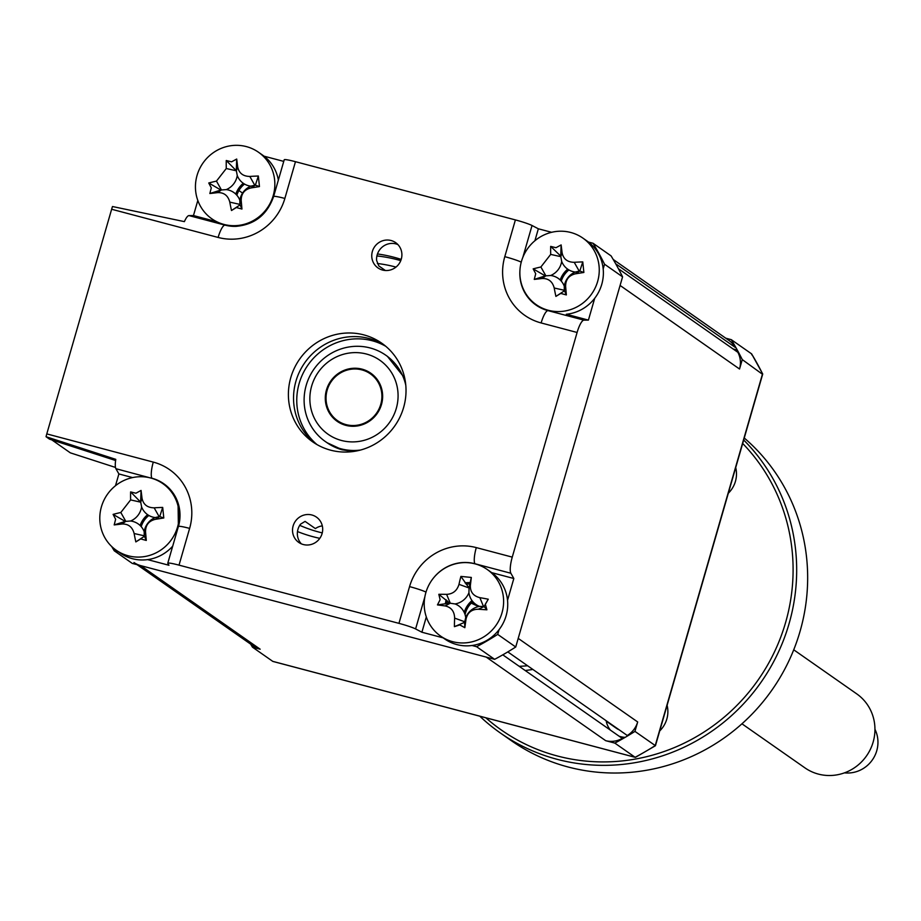 <?xml version="1.0" encoding="UTF-8"?>
<svg xmlns="http://www.w3.org/2000/svg" width="921" height="921" viewBox="0 0 921 921"><rect width="100%" height="100%" fill="white"/><g stroke="black" fill="none" stroke-linecap="round" stroke-linejoin="round"><path stroke-width="1.38" d="M385.381 270.509L378.807 265.916L376.631 260.493A15.427 14.897 125 0 1 397.907 244.583M382.56 270.049A15.427 14.897 -55 0 0 395.662 242.637A15.427 14.897 -55 0 0 373.293 249.015A15.427 14.897 -55 0 0 382.56 270.049M303.331 544.53A15.427 14.897 -55 0 0 316.444 517.118A15.427 14.897 -55 0 0 294.064 523.485A15.427 14.897 -55 0 0 303.331 544.53M384.253 345.064A60.21 58.127 -55 0 0 368.999 338.491A60.21 58.127 -55 0 0 300.292 370.184A60.21 58.127 -55 0 0 315.316 443.588M363.841 334.887A60.21 58.127 125 0 1 381.731 343.188A60.21 58.127 125 0 1 399.99 417.006A60.21 58.127 125 0 1 330.57 450.162A60.21 58.127 125 0 1 312.691 441.861A60.21 58.127 125 0 1 294.421 368.043A60.21 58.127 125 0 1 363.841 334.887M151.965 478.344L115.919 468.708A15.058 3.707 -75.2 0 1 115.781 459.36L46.05 436.715L49.527 439.156L115.609 460.512M132.589 477.585L118.89 473.947L115.919 468.708M118.705 551.967L114.239 550.781L132.267 563.399L494.635 659.321A286.028 276.104 125 0 0 515.725 647.003L497.697 634.385A286.028 276.104 125 0 1 476.606 646.715L472.024 645.494M114.239 550.781A286.028 276.104 125 0 1 111.717 546.533M46.05 436.715A15.058 3.707 -75.2 0 1 46.787 433.906L153.277 462.1A55.007 53.096 125 0 1 189.622 528.389L179.019 565.137A15.058 1.312 -163.9 0 0 167.783 563.215A15.058 1.312 -163.9 0 0 167.806 563.341L168.946 565.264L147.602 559.611M115.493 485.712L118.89 473.947M426.308 616.955L421.899 632.232L415.601 628.939A15.058 1.312 -163.9 0 0 398.943 623.356L409.557 586.608A15.058 1.312 16.1 0 1 426.009 592.099M409.557 586.608A55.007 53.096 125 0 1 476.295 547.604L512.26 557.124A15.058 3.707 104.8 0 0 510.867 573.253L513.826 578.503L491.745 572.655A40.651 39.235 -55 0 1 504.823 619.522A40.651 39.235 -55 0 1 462.86 645.667A40.651 39.235 -55 0 1 444.728 638.967L440.606 636.089A40.651 39.235 -55 0 0 458.739 642.777A40.651 39.235 -55 0 0 503.28 606.686A40.651 39.235 -55 0 0 487.209 569.477A40.651 39.235 -55 0 0 469.077 562.789A40.651 39.235 -55 0 0 424.546 598.88A40.651 39.235 -55 0 0 440.606 636.089M474.948 563.836L474.902 563.733A40.144 38.751 -55 0 0 434.689 576.569M445.373 603.946A23.336 22.53 125 0 1 446.19 599.813M465.07 582.901A23.336 22.53 125 0 1 470.263 582.648M513.826 578.503L507.54 600.308M499.055 629.699L497.697 634.385M443.128 637.85L421.899 632.232M476.606 646.715L494.635 659.321M179.019 565.137L398.943 623.356M582.866 238.09A40.651 39.235 -55 0 0 555.398 231.585A40.651 39.235 -55 0 0 520.077 276.922A40.651 39.235 -55 0 0 536.264 304.69A40.651 39.235 -55 0 0 563.721 311.194A40.651 39.235 -55 0 0 599.041 265.858A40.651 39.235 -55 0 0 582.866 238.09L586.988 240.968A40.651 39.235 -55 0 1 603.163 268.736A40.651 39.235 -55 0 1 566.323 314.257L588.415 320.105L583.926 320.14A15.058 3.707 104.8 0 0 577.099 332.469L541.134 322.949A15.058 3.707 -75.2 0 1 547.96 310.619L583.926 320.14M541.134 322.949A55.007 53.096 125 0 1 504.789 256.66L515.392 219.912A15.058 1.312 16.1 0 1 532.039 225.507L538.348 228.788L534.905 240.738M588.461 242.062L593.055 243.271A286.028 276.104 125 0 1 604.544 264.223L603.186 268.909M538.348 228.788L551.61 232.299M594.701 298.3L588.415 320.105M593.055 243.271L611.083 255.888A286.028 276.104 125 0 1 622.573 276.841L515.725 647.003M604.544 264.223L622.573 276.841M512.26 557.124L577.099 332.469M519.858 272.052A40.144 38.751 -55 0 0 547.96 310.619M264.051 156.179L283.76 161.394M284.255 159.909A15.058 1.312 16.1 0 1 284.221 159.77A15.058 1.312 16.1 0 1 295.468 161.693L284.865 198.441A15.058 1.312 -163.9 0 0 273.618 196.518A15.058 1.312 -163.9 0 0 273.652 196.657M515.392 219.912L295.468 161.693M284.865 198.441A55.007 53.096 125 0 1 218.127 237.445A15.058 3.707 -75.2 0 1 224.954 225.115A40.144 38.751 -55 0 0 235.983 226.359C254.599 224.712 267.136 214.766 273.618 196.518L284.221 159.77M218.127 237.445L111.637 209.251A15.058 3.707 -75.2 0 1 112.489 206.523L184.396 221.627A15.058 3.707 -75.2 0 1 188.978 215.595L193.468 215.56L215.537 221.397M111.637 209.251L46.787 433.906M193.468 215.56L197.819 200.467M243.294 183.291A23.336 22.53 -55 0 0 235.776 194.112M472.013 600.596A23.336 22.53 -55 0 0 464.219 612.442M567.704 269.162A23.336 22.53 -55 0 0 560.198 279.996M147.636 514.678A23.336 22.53 -55 0 0 140.13 525.511M165.158 485.252L166.114 485.505M178.478 526.375A40.144 38.751 -55 0 0 178.052 503.004A40.144 38.751 -55 0 0 151.896 478.229A15.058 3.707 104.8 0 1 153.277 462.1M322.292 525.891A15.427 14.897 -55 0 0 315.373 528.596L305.07 521.39L300.522 524.187A15.427 14.897 125 0 0 301.34 543.851M376.919 255.934A146.025 140.959 125 0 1 397.527 259.745A146.025 140.959 125 0 1 400.75 260.643M319.771 538.336A146.025 140.959 125 0 1 313.313 536.793A146.025 140.959 125 0 1 297.495 531.555M377.472 253.954A146.025 140.959 125 0 1 393.992 257.27A146.025 140.959 125 0 1 401.199 259.388M322.235 532.891A138.495 133.695 125 0 1 318.931 532.062A138.495 133.695 125 0 1 299.739 525.338M377.368 263.498A138.495 133.695 125 0 1 395.454 266.952A138.495 133.695 125 0 1 395.972 267.09M156.109 479.611L154.279 479.127M51.829 439.893L70.341 452.844L115.493 467.442M535.205 303.93L535.723 304.874M478.782 606.525A102.369 98.812 125 0 1 471.287 603.117M485.332 604.199L486.91 609.806A102.841 15.07 -176.3 0 1 478.379 609.23C471.621 609.288 467.5 612.626 466.003 619.246A102.841 4.674 97.7 0 1 464.84 627.696L459.763 624.922L454.41 626.66A102.841 50.056 -86.6 0 1 454.629 618.118C454.433 611.36 451.267 607.296 445.131 605.926A102.841 15.07 -176.3 0 1 437.452 604.901L440.123 599.709L438.822 594.31A102.841 39.661 11.3 0 1 446.627 594.367C452.959 594.01 457.081 590.672 458.992 584.351A102.841 50.056 -86.6 0 1 460.903 576.408L471.322 577.444A102.841 4.674 97.7 0 1 470.366 585.48C470.147 591.95 473.313 596.014 479.876 597.671A102.841 39.661 11.3 0 1 488.28 599.214L485.332 604.199M465.715 617.611A17.741 17.131 125 0 1 479.565 606.386A17.741 17.131 125 0 1 468.927 592.721A17.741 17.131 125 0 1 455.066 603.946A17.741 17.131 125 0 1 465.715 617.611L464.621 622.343L454.41 626.66M469.94 584.041A21.908 21.148 -55 0 0 466.141 584.167M447.33 600.872A21.908 21.148 -55 0 0 446.8 603.692M455.066 603.946L449.678 603.151L438.822 594.31M468.927 592.721L469.065 587.978L458.992 584.351M460.903 576.408L469.065 587.978L470.366 585.48M469.134 587.379L471.322 577.444M479.565 606.386L483.502 606.513L479.876 597.671M488.28 599.214L484.089 606.571L478.379 609.23M484.089 606.571L486.91 609.806M464.621 622.343L464.84 627.696M449.678 603.151L437.452 604.901M625.221 737.33A21.079 20.343 125 0 1 620.627 736.673A21.079 20.343 125 0 1 619.085 736.19M636.768 725.092A15.427 14.897 125 0 1 636.215 725.736M133.994 562.524A22.576 21.793 -55 0 0 140.706 565.632L486.207 657.087L605.661 740.668A22.576 21.793 -55 0 0 622.251 738.412L502.797 654.843A286.028 276.104 -55 0 0 507.805 651.907L627.259 735.488A22.576 21.793 -55 0 0 637.677 721.96L518.212 638.38L620.086 285.452L739.54 369.022A22.576 21.793 -55 0 0 737.859 352.306L618.405 268.725A286.028 276.104 -55 0 0 615.677 263.751L735.131 347.321A22.576 21.793 -55 0 0 728.822 340.344L613.225 259.469M474.925 604.038A101.609 98.087 -55 0 0 476.111 604.579M532.868 669.44A165.596 159.851 125 0 1 525.212 670.511M619.131 729.8A15.427 14.897 125 0 1 616.391 728.292L608.585 722.835A15.427 14.897 125 0 1 606.237 720.775M611.325 724.332A15.427 14.897 125 0 1 608.585 722.835M610.473 730.169A21.079 20.343 125 0 1 606.156 720.717M737.882 351.154L735.223 350.452M605.661 740.668L614.837 743.097A286.028 276.104 -55 0 0 634.949 731.389L655.361 745.642M739.54 369.022L742.268 359.593L762.542 374.317M635.709 757.074L635.122 757.281A286.028 276.104 -55 0 0 655.234 745.584L762.553 373.788A286.028 276.104 -55 0 0 751.571 353.848L751.812 354.838L751.571 353.848L731.286 339.665L725.748 338.191M250.662 644.136A286.028 276.104 -55 0 0 252.469 647.164L272.754 661.359L635.122 757.281L614.837 743.097M634.949 731.389L637.677 721.96M742.268 359.593A286.028 276.104 -55 0 0 731.286 339.665M137.068 564.665L253.459 646.093A22.576 21.793 -55 0 0 260.159 649.201L252.469 647.164M561.28 281.147A21.908 21.148 125 0 1 568.936 269.957M141.212 526.651A21.908 21.148 125 0 1 148.868 515.461M236.87 195.264A21.908 21.148 125 0 1 244.526 184.073M465.082 614.71A21.908 21.148 125 0 1 472.876 601.678M326.184 442.103A52.693 50.862 -55 0 0 326.99 442.679A52.693 50.862 -55 0 0 342.313 449.851M404.733 378.163L387.396 356.335A52.693 50.862 -55 0 0 386.578 355.782M362.08 369.16A29.357 28.332 125 0 1 370.795 373.201A29.357 28.332 125 0 1 379.705 409.189A29.357 28.332 125 0 1 345.859 425.352A29.357 28.332 125 0 1 337.144 421.311A29.357 28.332 125 0 1 328.233 385.323A29.357 28.332 125 0 1 362.08 369.16M366.443 354.032A45.164 43.598 -55 0 0 311.655 386.049A45.164 43.598 -55 0 0 341.495 440.48A45.164 43.598 -55 0 0 396.283 408.452A45.164 43.598 -55 0 0 366.443 354.032M360.502 450.047A52.693 50.862 125 0 1 341.023 448.815A52.693 50.862 125 0 1 306.209 385.312A52.693 50.862 125 0 1 370.138 347.954A52.693 50.862 125 0 1 405.804 385.289M535.711 273.744L533.167 268.863A102.841 44.611 -2.5 0 1 540.88 266.998L550.689 254.403A102.841 46.557 -101.1 0 1 550.677 246.391L555.985 247.703L561.131 244.928A102.841 8.174 84.8 0 1 562.098 252.803C563.399 259.043 567.451 262.209 574.22 262.312A102.841 44.611 -2.5 0 1 582.774 261.909L583.868 272.455A102.841 10.108 170.9 0 1 575.429 273.813C568.856 275.414 565.586 279.616 565.621 286.408A102.841 8.174 84.8 0 1 566.357 294.927L560.762 293.419L555.904 296.401A102.841 46.557 -101.1 0 1 554.212 288.008C552.485 281.481 548.444 278.303 542.089 278.499A102.841 10.108 170.9 0 1 534.272 279.408L535.711 273.744M550.689 275.494A17.741 17.131 125 0 1 564.262 286.155A17.741 17.131 125 0 1 575.257 272.052A17.741 17.131 125 0 1 561.672 261.391A17.741 17.131 125 0 1 550.689 275.494L545.278 275.886L533.167 268.863M536.264 304.69L540.385 307.579A40.651 39.235 -55 0 0 541.122 308.086M561.672 261.391L560.716 256.073L561.131 244.928M575.257 272.052L579.205 271.131L574.22 262.312M582.774 261.909L579.793 271.05L575.429 273.813M579.793 271.05L583.868 272.455M564.262 286.155L564.297 290.276L565.621 286.408M566.357 294.927L564.297 290.276L554.212 288.008M564.354 290.863L555.904 296.401M545.278 275.886L534.272 279.408M560.716 256.073L550.677 246.391M115.632 519.248L113.099 514.379A102.841 44.611 -2.5 0 1 120.812 512.502L130.621 499.907A102.841 46.557 -101.1 0 1 130.609 491.906L135.917 493.219L141.063 490.433A102.841 8.174 84.8 0 1 142.03 498.307C143.331 504.547 147.372 507.724 154.152 507.828A102.841 44.611 -2.5 0 1 162.695 507.425L163.8 517.97A102.841 10.108 170.9 0 1 155.361 519.329C148.788 520.929 145.506 525.131 145.541 531.924A102.841 8.174 84.8 0 1 146.289 540.443L140.694 538.923L135.836 541.905A102.841 46.557 -101.1 0 1 134.132 533.524C132.417 526.985 128.376 523.819 122.009 524.003A102.841 10.108 170.9 0 1 114.192 524.924L115.632 519.248M130.609 521.01A17.741 17.131 125 0 1 144.194 531.67A17.741 17.131 125 0 1 155.189 517.567A17.741 17.131 125 0 1 141.604 506.907A17.741 17.131 125 0 1 130.609 521.01L125.21 521.401L113.099 514.379M100.009 522.437A40.651 39.235 -55 0 0 116.196 550.205A40.651 39.235 -55 0 0 143.653 556.71A40.651 39.235 -55 0 0 178.973 511.362A40.651 39.235 -55 0 0 162.787 483.594A40.651 39.235 -55 0 0 135.329 477.101A40.651 39.235 -55 0 0 100.009 522.437M168.566 487.704A40.651 39.235 -55 0 0 166.908 486.484L162.787 483.594M116.196 550.205L120.317 553.095A40.651 39.235 -55 0 0 172.711 546.141M163.8 517.97L159.724 516.566L162.695 507.425M159.724 516.566L155.361 519.329M155.189 517.567L159.137 516.646L154.152 507.828M144.194 531.67L144.217 535.792L145.541 531.924M146.289 540.443L144.217 535.792L134.132 533.524M144.286 536.379L135.836 541.905M125.21 521.401L114.192 524.924M141.604 506.907L140.706 502.175L130.621 499.907M130.609 491.906L140.706 502.175L142.03 498.307M140.648 501.588L141.063 490.433M211.289 187.861L208.745 182.991A102.841 44.611 -2.5 0 1 216.458 181.115L226.278 168.52A102.841 46.557 -101.1 0 1 226.255 160.507L231.562 161.831L236.709 159.045A102.841 8.174 84.8 0 1 237.676 166.92C238.988 173.16 243.029 176.337 249.81 176.441A102.841 44.611 -2.5 0 1 258.352 176.026L259.457 186.572A102.841 10.108 170.9 0 1 251.007 187.942C244.433 189.53 241.164 193.732 241.198 200.536A102.841 8.174 84.8 0 1 241.947 209.044L236.352 207.536L231.493 210.518A102.841 46.557 -101.1 0 1 229.79 202.125C228.063 195.597 224.022 192.42 217.667 192.616A102.841 10.108 170.9 0 1 209.85 193.525L211.289 187.861M226.267 189.611A17.741 17.131 125 0 1 239.851 200.283A17.741 17.131 125 0 1 250.834 186.169A17.741 17.131 125 0 1 237.25 175.508A17.741 17.131 125 0 1 226.267 189.611L220.856 190.014L208.745 182.991M195.655 191.05A40.651 39.235 -55 0 0 211.842 218.818A40.651 39.235 -55 0 0 239.31 225.311A40.651 39.235 -55 0 0 274.631 179.975A40.651 39.235 -55 0 0 258.444 152.207A40.651 39.235 -55 0 0 230.975 145.702A40.651 39.235 -55 0 0 195.655 191.05M278.361 180.09A40.651 39.235 -55 0 0 262.566 155.085L258.444 152.207M259.457 186.572L255.37 185.167L258.352 176.026M255.37 185.167L251.007 187.942M250.834 186.169L254.783 185.248L249.81 176.441M239.851 200.283L239.874 204.393L241.198 200.536M241.947 209.044L239.874 204.393L229.79 202.125M239.932 204.98L231.493 210.518M220.856 190.014L209.85 193.525M237.25 175.508L236.352 170.788L226.278 168.52M226.255 160.507L236.352 170.788L237.676 166.92M236.294 170.189L236.709 159.045M475.639 604.245A105.374 101.724 125 0 1 471.448 602.967M472.485 602.012A105.374 101.724 -55 0 0 473.394 602.265M334.645 377.483A28.597 27.607 -55 0 0 333.793 417.478A28.597 27.607 -55 0 0 373.293 417.017A28.597 27.607 -55 0 0 374.145 377.034A28.597 27.607 -55 0 0 334.645 377.483M741.946 723.802L804.942 767.872A45.164 43.598 -55 0 0 861.342 762.081A45.164 43.598 -55 0 0 856.726 693.87L793.729 649.8M844.453 772.857A30.105 29.069 -55 0 0 868.883 764.073A30.105 29.069 -55 0 0 874.95 729.271M659.701 730.94A26.341 25.431 -55 0 0 667.103 705.313M743.684 439.985A191.188 184.557 125 0 1 769.852 668.508A191.188 184.557 125 0 1 557.101 759.307A191.188 184.557 125 0 1 500.322 732.966L511.305 740.657A191.188 184.557 -55 0 0 568.084 766.986A191.188 184.557 -55 0 0 784.427 669.774A191.188 184.557 -55 0 0 744.26 438.016M500.322 732.966A191.188 184.557 125 0 1 479.783 716.193M485.839 717.804A188.172 181.644 -55 0 0 557.286 755.968A188.172 181.644 -55 0 0 766.042 667.713A188.172 181.644 -55 0 0 742.683 443.462M728.315 493.242A26.341 25.431 -55 0 0 735.718 467.615M189.622 528.389A15.058 1.312 -163.9 0 0 178.386 526.467A15.058 1.312 -163.9 0 0 178.409 526.605M424.857 596.866L415.601 628.939M510.867 573.253L474.902 563.733A15.058 3.707 104.8 0 1 476.295 547.604M532.039 225.507L522.875 257.258M504.789 256.66A15.058 1.312 16.1 0 1 521.24 262.151M188.978 215.595L224.954 225.115M445.131 605.926L450.265 603.209L446.627 594.367M454.629 618.118L464.702 621.756L466.003 619.246M527.595 665.756A155.81 150.411 125 0 1 519.191 666.309M737.295 350.072L733.081 348.955M238.919 190.543L242.568 193.099M140.706 565.632L260.159 649.201M317.008 444.601A60.21 58.127 125 0 1 303.988 371.531A60.21 58.127 125 0 1 372.211 340.747A60.21 58.127 125 0 1 385.784 346.308M550.689 254.403L560.774 256.66L562.098 252.803M540.88 266.998L545.865 275.805L542.089 278.499M120.812 512.502L125.797 521.321L122.009 524.003M216.458 181.115L221.443 189.922L217.667 192.616M178.052 503.004L178.386 526.467L167.783 563.215M491.33 572.367L487.209 569.477M635.478 757.327L655.441 745.722L762.703 374.087M762.692 373.926L751.709 354.009M272.927 661.439L635.271 757.35M353.434 451.486L342.485 449.862L326.99 442.679M215.963 221.696L211.842 218.818"/></g></svg>
